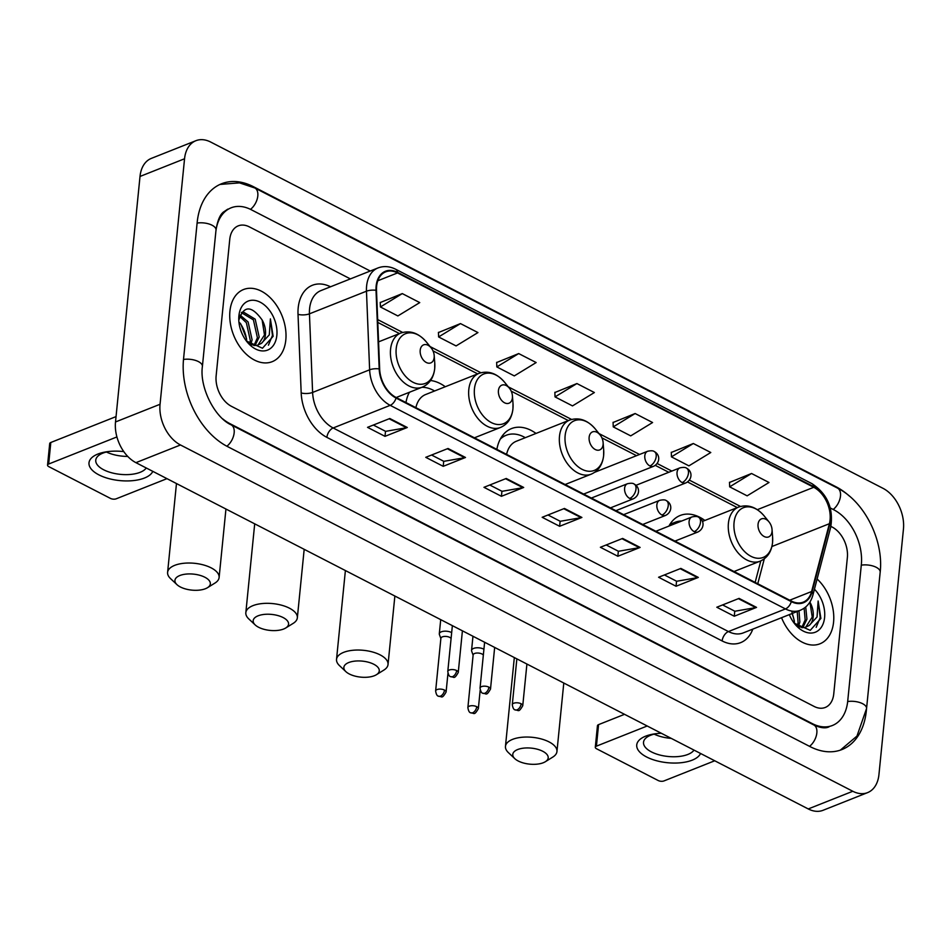 <?xml version="1.0" encoding="UTF-8"?>
<svg xmlns="http://www.w3.org/2000/svg" width="951" height="951" viewBox="0 0 951 951"><rect width="100%" height="100%" fill="white"/><g stroke="black" fill="none" stroke-linecap="round" stroke-linejoin="round"><path stroke-width="1.43" d="M445.27 386.736A42.866 28.792 68.3 0 0 430.553 380.507M409.358 392.287A42.866 28.792 68.3 0 0 405.958 402.546M536.007 433.43A42.866 28.792 68.3 0 0 511.483 428.592A42.866 28.792 68.3 0 0 496.874 449.383M704.881 520.459A42.866 28.792 68.3 0 0 680.179 515.478A42.866 28.792 68.3 0 0 668.933 526.093M229.928 311.203A38.825 26.081 68.3 0 0 242.457 350.158A38.825 26.081 68.3 0 0 272.2 361.677A38.825 26.081 68.3 0 0 285.811 339.983A38.825 26.081 68.3 0 0 273.294 301.027A38.825 26.081 68.3 0 0 243.551 289.52A38.825 26.081 68.3 0 0 229.928 311.203A38.825 26.081 68.3 0 0 242.457 350.158A38.825 26.081 68.3 0 0 272.2 361.677A38.825 26.081 68.3 0 0 285.811 339.983A38.825 26.081 68.3 0 0 273.294 301.027A38.825 26.081 68.3 0 0 243.551 289.52A38.825 26.081 68.3 0 0 229.928 311.203M781.544 617.71A38.825 26.081 68.3 0 0 819.952 643.803A38.825 26.081 68.3 0 0 833.575 622.109A38.825 26.081 68.3 0 0 817.123 579.004A38.825 26.081 68.3 0 1 833.575 622.109A38.825 26.081 68.3 0 1 819.952 643.803A38.825 26.081 68.3 0 1 781.544 617.71M376.608 286.299A25.879 17.38 -111.7 0 1 385.69 271.843A25.879 17.38 -111.7 0 1 397.53 272.925L813.735 487.292A25.879 17.38 -111.7 0 1 829.391 523.704L811.607 591.522A25.879 17.38 -111.7 0 1 803.215 602.149A25.879 17.38 -111.7 0 1 791.375 601.056L396.103 397.482A25.879 17.38 -111.7 0 1 379.663 369.047L376.501 290.435A25.879 17.38 -111.7 0 1 376.608 286.299M376.144 286.061A26.521 17.819 68.3 0 0 376.025 290.305L379.187 368.905A26.521 17.819 68.3 0 0 396.056 398.053L791.315 601.638A26.521 17.819 68.3 0 0 812.059 591.867L829.831 524.037A26.521 17.819 68.3 0 0 813.794 486.722L397.589 272.355A26.521 17.819 68.3 0 0 376.144 286.061M751.54 473.491L729.667 486.841L747.129 495.84L769.002 482.49L751.54 473.491L729.5 482.454M693.327 443.511L671.454 456.86L688.916 465.859L710.789 452.51L693.327 443.511L671.287 452.474M635.125 413.53L613.252 426.88L630.715 435.879L652.588 422.529L635.125 413.53L613.074 422.494M402.285 293.597L380.412 306.959L397.875 315.946L419.748 302.596L402.285 293.597L380.234 302.561M460.486 323.59L438.613 336.939L456.076 345.926L477.949 332.577L460.486 323.59L438.447 332.541M518.699 353.57L496.826 366.92L514.289 375.907L536.162 362.557L518.699 353.57L496.66 362.521M576.912 383.55L555.039 396.9L572.502 405.899L594.375 392.537L576.912 383.55L554.861 392.513M847.365 557.512A24.262 16.298 68.3 0 0 832.054 526.985L830.901 526.402L832.054 526.985A24.262 16.298 68.3 0 1 847.365 557.512L833.754 693.909L847.365 557.512M350.384 278.905L249.364 226.873A24.262 16.298 68.3 0 0 238.261 225.851A24.262 16.298 68.3 0 0 229.75 239.414L216.139 375.8A24.262 16.298 68.3 0 0 231.45 406.327L814.139 706.45A24.262 16.298 68.3 0 0 825.242 707.461A24.262 16.298 68.3 0 0 833.754 693.909A24.262 16.298 68.3 0 1 825.242 707.461A24.262 16.298 68.3 0 1 814.139 706.45L231.45 406.327A24.262 16.298 68.3 0 1 216.139 375.8L229.75 239.414A24.262 16.298 68.3 0 1 238.261 225.851A24.262 16.298 68.3 0 1 249.364 226.873L350.384 278.905M698.331 577.412L676.054 586.256L658.591 577.257L680.868 568.413L698.331 577.412A6.467 3.792 -62.7 0 1 697.558 577.626L680.191 568.686M756.532 607.392L734.267 616.236L716.804 607.237L739.07 598.393L756.532 607.392A6.467 3.792 -62.7 0 1 755.772 607.606L738.404 598.666M523.692 487.459L501.427 496.303L483.964 487.316L506.229 478.472L523.692 487.459A6.467 3.792 -62.7 0 1 522.931 487.685L505.563 478.733M465.491 457.479L443.214 466.323L425.751 457.324L448.028 448.492L465.491 457.479A6.467 3.792 -62.7 0 1 464.718 457.704L447.35 448.753M407.278 427.498L385 436.343L367.538 427.344L389.815 418.511L407.278 427.498A6.467 3.792 -62.7 0 1 406.517 427.724L389.137 418.773M640.118 547.431L617.841 556.264L600.378 547.277L622.655 538.432L640.118 547.431A6.467 3.792 -62.7 0 1 639.357 547.645L621.978 538.694M581.905 517.451L559.628 526.283L542.165 517.296L564.442 508.452L581.905 517.451A6.467 3.792 -62.7 0 1 581.144 517.665L563.765 508.714M559.628 526.283L560.139 521.243M547.99 514.978L560.246 521.291L581.144 517.665M617.841 556.264L618.352 551.223M606.203 544.971L618.447 551.271L639.357 547.645M385 436.343L385.512 431.29M373.363 425.038L385.607 431.35L406.517 427.724M443.214 466.323L443.713 461.283M431.564 455.018L443.82 461.33L464.718 457.704M501.427 496.303L501.926 491.263M489.777 484.998L502.033 491.31L522.931 487.685M734.267 616.236L734.766 611.184M722.617 604.931L734.873 611.243L755.772 607.606M676.054 586.256L676.553 581.204M664.404 574.951L676.66 581.263L697.558 577.626M555.039 396.9L554.861 392.299M496.826 366.92L496.648 362.319M438.613 336.939L438.435 332.339M380.412 306.959L380.234 302.359M613.252 426.88L613.074 422.28M671.454 456.86L671.275 452.26M729.667 486.841L729.488 482.252M222.712 418.88A43.675 29.338 68.3 0 0 229.738 423.552L812.416 723.675A43.675 29.338 68.3 0 0 832.398 725.494A43.675 29.338 68.3 0 0 847.721 701.101L861.333 564.716A43.675 29.338 68.3 0 0 833.765 509.76L830.294 507.965M370.236 271.011L251.088 209.648A43.675 29.338 68.3 0 0 231.105 207.817A43.675 29.338 68.3 0 0 215.841 231.699M903.45 529.041A32.346 21.73 68.3 0 0 883.027 488.339L210.706 142.056A32.346 21.73 68.3 0 0 195.906 140.7A32.346 21.73 68.3 0 0 184.553 158.769L160.053 404.27A32.346 21.73 68.3 0 0 180.476 444.973L852.797 791.268A32.346 21.73 68.3 0 0 867.597 792.623A32.346 21.73 68.3 0 0 878.95 774.542L903.45 529.041M195.906 140.7L151.364 158.377A32.346 21.73 68.3 0 0 140.011 176.458L115.511 421.959A32.346 21.73 68.3 0 0 135.922 462.661L808.255 808.944A32.346 21.73 68.3 0 0 823.055 810.3L867.597 792.623M849.398 496.089A69.554 46.718 68.3 0 0 836.06 486.793L253.382 186.669A69.554 46.718 68.3 0 0 221.559 183.757A69.554 46.718 68.3 0 0 197.154 222.617L183.543 359.014A69.554 46.718 68.3 0 0 227.444 446.53L810.121 746.642A69.554 46.718 68.3 0 0 841.944 749.554A69.554 46.718 68.3 0 0 866.349 710.694L866.504 709.149M245.917 336.178A40.441 27.163 68.3 0 0 241.911 326.098M793.669 618.305A40.441 27.163 68.3 0 0 792.04 613.538M240.104 315.126L248.116 321.973L252.11 339.876L250.589 344.773M239.676 316.386L246.345 322.674L250.339 340.577L249.447 344.012M241.566 312.415L243.206 311.928L255.189 319.167L259.183 337.07L255.011 345.593M241.399 312.629L253.418 319.869L257.412 337.771L253.965 345.546M246.392 341.005L262.488 348.232L273.139 336.321L270.381 318.882L269.299 334.847L261.347 343.418A18.283 12.28 68.3 0 0 265.46 334.586A18.283 12.28 68.3 0 0 262.143 319.988L264.485 334.966L257.911 345.201M261.347 343.418L257.091 345.391L250.22 344.631M238.903 315.815A26.366 17.712 68.3 0 0 238.844 321.188A26.366 17.712 68.3 0 0 247.046 341.849A26.366 17.712 68.3 0 0 276.848 335.37A26.366 17.712 68.3 0 0 260.205 302.192A26.366 17.712 68.3 0 0 238.903 315.815M262.143 319.988C251.599 305.437 243.908 305.271 239.081 319.512M246.666 340.303A26.366 17.712 68.3 0 0 239.807 322.805M240.805 323.97L246.606 338.889M270.381 318.882L272.462 335.453L268.432 345.189M152.802 471.351A32.346 14.622 5.7 0 1 130.929 480.802A32.346 14.622 5.7 0 1 98.904 474.87A32.346 14.622 5.7 0 1 107.023 451.725A32.346 14.622 5.7 0 1 123.785 451.606M108.723 451.511A25.879 11.697 -174.3 0 0 95.766 460.141A25.879 11.697 -174.3 0 0 103.695 469.794A25.879 11.697 -174.3 0 0 146.252 467.975M116.914 436.937L48.667 464.029A4.042 1.831 -174.3 0 0 47.55 465.122A4.042 1.831 -174.3 0 0 48.786 466.632L110.494 498.419A4.042 1.831 -174.3 0 0 116.188 498.811L166.972 478.65M127.731 456.421A25.879 11.697 5.7 0 1 106.393 452.01M47.55 465.122L49.702 443.594A4.042 1.831 5.7 0 1 50.807 442.488L116.046 416.597M180.381 586.981A17.796 8.048 -174.3 0 0 207.496 587.694A17.796 8.048 -174.3 0 0 204.893 577.257A17.796 8.048 -174.3 0 0 181.95 574.832A17.796 8.048 -174.3 0 0 176.969 584.651A17.796 8.048 -174.3 0 0 180.381 586.981M176.969 584.651L170.562 578.624A25.879 11.697 5.7 0 1 167.602 572.371A25.879 11.697 5.7 0 1 183.757 563.277A25.879 11.697 5.7 0 1 211.17 567.866A25.879 11.697 5.7 0 1 219.11 577.519A25.879 11.697 5.7 0 1 214.962 583.058L207.496 587.694M434.167 357.481A9.7 6.514 68.3 0 0 434.191 355.508A9.7 6.514 68.3 0 0 431.172 347.9A9.7 6.514 68.3 0 0 420.199 350.289A9.7 6.514 68.3 0 0 426.321 362.497A9.7 6.514 68.3 0 0 434.167 357.481M258.624 627.28A17.796 8.048 -174.3 0 0 285.728 627.993A17.796 8.048 -174.3 0 0 283.125 617.556A17.796 8.048 -174.3 0 0 260.194 615.131A17.796 8.048 -174.3 0 0 255.201 624.95A17.796 8.048 -174.3 0 0 258.624 627.28M255.201 624.95L248.793 618.923A25.879 11.697 5.7 0 1 245.834 612.67A25.879 11.697 5.7 0 1 262 603.576A25.879 11.697 5.7 0 1 289.401 608.164A25.879 11.697 5.7 0 1 297.342 617.805A25.879 11.697 5.7 0 1 293.205 623.357L285.728 627.993M512.411 397.78A9.7 6.514 68.3 0 0 512.423 395.806A9.7 6.514 68.3 0 0 509.403 388.198A9.7 6.514 68.3 0 0 498.431 390.588A9.7 6.514 68.3 0 0 504.565 402.796A9.7 6.514 68.3 0 0 512.411 397.78M474.418 437.817L500.488 427.463A29.112 19.555 68.3 0 1 478.187 418.832A29.112 19.555 68.3 0 1 468.795 389.613A29.112 19.555 68.3 0 1 479.007 373.351L425.632 394.534A29.112 19.555 68.3 0 0 415.896 407.67M434.595 390.98A38.42 25.808 68.3 0 0 421.935 387.295M409.988 392.038A38.42 25.808 68.3 0 0 408.966 393.048M349.314 673.986A17.796 8.048 -174.3 0 0 376.418 674.711A17.796 8.048 -174.3 0 0 373.814 664.262A17.796 8.048 -174.3 0 0 350.883 661.837A17.796 8.048 -174.3 0 0 345.891 671.656A17.796 8.048 -174.3 0 0 349.314 673.986M345.891 671.656L339.495 665.629A25.879 11.697 5.7 0 1 336.523 659.376A25.879 11.697 5.7 0 1 352.69 650.294A25.879 11.697 5.7 0 1 380.103 654.87A25.879 11.697 5.7 0 1 388.032 664.523A25.879 11.697 5.7 0 1 383.895 670.063L376.418 674.711M603.1 444.497A9.7 6.514 68.3 0 0 603.112 442.524A9.7 6.514 68.3 0 0 600.093 434.916A9.7 6.514 68.3 0 0 589.133 437.294A9.7 6.514 68.3 0 0 595.255 449.514A9.7 6.514 68.3 0 0 603.1 444.497M565.12 484.523L591.189 474.18A29.112 19.555 68.3 0 1 568.876 465.538A29.112 19.555 68.3 0 1 559.485 436.319A29.112 19.555 68.3 0 1 569.697 420.057L516.322 441.252A29.112 19.555 68.3 0 0 506.598 454.388M525.285 437.686A38.42 25.808 68.3 0 0 506.205 435.261A38.42 25.808 68.3 0 0 500.274 439.136M506.205 435.261L503.982 436.14A38.42 25.808 68.3 0 0 501.177 437.555M518.236 761.002A17.796 8.048 -174.3 0 0 545.351 761.715A17.796 8.048 -174.3 0 0 542.736 751.266A17.796 8.048 -174.3 0 0 519.805 748.841A17.796 8.048 -174.3 0 0 514.824 758.672A17.796 8.048 -174.3 0 0 518.236 761.002M514.824 758.672L508.416 752.633A25.879 11.697 5.7 0 1 505.456 746.38A25.879 11.697 5.7 0 1 521.612 737.298A25.879 11.697 5.7 0 1 549.024 741.887A25.879 11.697 5.7 0 1 556.953 751.528A25.879 11.697 5.7 0 1 552.816 757.067L545.351 761.715M772.022 531.502A9.7 6.514 68.3 0 0 772.046 529.529A9.7 6.514 68.3 0 0 769.026 521.921A9.7 6.514 68.3 0 0 758.054 524.31A9.7 6.514 68.3 0 0 764.176 536.519A9.7 6.514 68.3 0 0 772.022 531.502M681.712 521.017A38.42 25.808 68.3 0 0 675.139 522.265A38.42 25.808 68.3 0 0 669.492 525.867M675.139 522.265L672.904 523.145A38.42 25.808 68.3 0 0 669.599 524.893M451.677 632.581A7.275 3.293 -174.3 0 0 451.559 632.534A7.275 3.293 -174.3 0 0 441.312 631.821A7.275 3.293 -174.3 0 0 439.303 633.794A7.275 3.293 -174.3 0 0 439.398 634.507L440.86 638.561M451.083 638.466A5.254 2.377 -174.3 0 0 449.74 637.384A5.254 2.377 -174.3 0 0 442.334 636.873A5.254 2.377 -174.3 0 0 440.884 638.299L435.629 690.997C436.176 694.289 437.115 696.025 438.459 696.191A5.254 3.091 117.3 0 0 440.396 696.18A5.254 3.091 -62.7 0 0 444.486 690.081A5.254 2.377 -174.3 0 0 438.91 689.142A5.254 2.377 -174.3 0 0 435.629 690.997M483.916 649.2A7.275 3.293 -174.3 0 0 483.809 649.141A7.275 3.293 -174.3 0 0 473.562 648.427A7.275 3.293 -174.3 0 0 471.553 650.401A7.275 3.293 -174.3 0 0 471.648 651.114L473.111 655.168M483.334 655.073A5.254 2.377 -174.3 0 0 481.991 654.003A5.254 2.377 -174.3 0 0 474.585 653.492A5.254 2.377 -174.3 0 0 473.134 654.918L467.88 707.603C468.427 710.896 469.366 712.632 470.697 712.798A5.254 3.091 117.3 0 0 472.647 712.786A5.254 3.091 -62.7 0 0 476.724 706.688A5.254 2.377 -174.3 0 0 471.161 705.749A5.254 2.377 -174.3 0 0 467.88 707.603M700.554 753.477A32.346 14.622 5.7 0 1 678.681 762.928A32.346 14.622 5.7 0 1 646.656 757.008A32.346 14.622 5.7 0 1 654.787 733.851A32.346 14.622 5.7 0 1 661.361 733.292M656.475 733.637A25.879 11.697 -174.3 0 0 643.518 742.279A25.879 11.697 -174.3 0 0 651.447 751.92A25.879 11.697 -174.3 0 0 694.004 750.101M647.203 725.993L596.42 746.155A4.042 1.831 -174.3 0 0 595.302 747.248A4.042 1.831 -174.3 0 0 596.539 748.758L658.247 780.545A4.042 1.831 -174.3 0 0 663.941 780.937L714.724 760.776M671.24 738.38A25.879 11.697 5.7 0 1 654.145 734.136M595.302 747.248L597.454 725.72A4.042 1.831 5.7 0 1 598.571 724.626L624.522 714.32M798.983 610.78L799.862 622.013L798.341 626.899M797.211 611.481L798.103 622.715L797.2 626.138M805.723 606.964L806.935 619.196L802.763 627.719M804.13 608.188L805.176 619.897L801.717 627.672M794.144 623.143L810.24 630.358L820.891 618.447L818.133 601.008L817.052 616.973L809.099 625.544A18.283 12.28 68.3 0 0 813.212 616.712A18.283 12.28 68.3 0 0 809.907 602.114L812.237 617.092L805.663 627.327M809.099 625.544L804.855 627.517L797.972 626.757M789.318 614.619A26.366 17.712 68.3 0 0 794.81 623.975A26.366 17.712 68.3 0 0 824.6 617.496A26.366 17.712 68.3 0 0 814.448 589.204M794.43 622.429A26.366 17.712 68.3 0 0 792.159 613.49M791.684 611.065L794.358 621.015M818.133 601.008L820.226 617.579L816.184 627.315M397.53 272.925L377.82 280.747M752.812 629.11A40.441 27.163 -111.7 0 1 722.142 640.95L326.882 437.365A8.083 4.743 -62.7 0 1 333.171 427.974L390.183 405.34A32.346 21.73 -111.7 0 1 369.63 369.808L366.468 291.196A32.346 21.73 -111.7 0 1 366.61 286.025A32.346 21.73 -111.7 0 1 377.963 267.956L320.939 290.59A32.346 21.73 68.3 0 0 309.586 308.659A32.346 21.73 68.3 0 0 309.444 313.83L312.606 392.442A32.346 21.73 68.3 0 0 333.171 427.974L728.43 631.559A32.346 21.73 68.3 0 0 743.23 632.914L800.255 610.28A32.346 21.73 -111.7 0 1 785.455 608.925L390.183 405.34A8.083 4.743 -62.7 0 0 396.056 398.053M376.025 290.305A8.083 2.77 -2.3 0 0 366.468 291.196L309.444 313.83A8.083 2.77 177.7 0 1 298.02 314.329A40.441 27.163 -111.7 0 1 330.52 286.786M791.315 601.638A8.083 4.743 117.3 0 1 785.455 608.925L728.43 631.559A8.083 4.743 -62.7 0 0 722.142 640.95M812.059 591.867A8.083 4.422 14.7 0 1 812.962 594.862L830.746 527.032C833.623 508.345 827.358 493.89 811.952 483.667L395.747 269.288A8.083 4.743 117.3 0 1 397.589 272.355M326.882 437.365A40.441 27.163 -111.7 0 1 301.182 392.941A8.083 2.77 177.7 0 0 312.606 392.442L369.63 369.808A8.083 2.77 -2.3 0 1 379.187 368.905M829.831 524.037A8.083 4.422 14.7 0 1 830.746 527.032M813.794 486.722A8.083 4.743 -62.7 0 0 811.952 483.667M301.182 392.941L298.02 314.329M811.607 591.522L789.722 600.212M829.391 523.704L771.915 546.516M757.769 583.759L764.307 558.808M813.735 487.292L757.341 509.677M740.484 506.443L689.416 480.136M671.822 471.078L657.165 463.529M639.571 454.471L599.023 433.585M571.551 419.439L508.333 386.867M480.861 372.721L430.102 346.58M402.63 332.434L377.666 319.572M219.99 184.435L239.486 182.865L254.82 187.977L837.498 488.101A12.945 7.596 117.3 0 1 840.482 496.065A12.945 7.596 117.3 0 1 833.195 509.463M837.498 488.101C864.435 501.403 883.812 540.263 880.186 572.122A12.945 5.849 -174.3 0 0 876.216 567.295A12.945 5.849 -174.3 0 0 861.285 565.167M880.186 572.122L866.563 708.507A12.945 5.849 -174.3 0 0 862.605 703.692A12.945 5.849 -174.3 0 0 847.674 701.553M809.551 746.345A12.945 7.596 -62.7 0 0 816.838 732.948A12.945 7.596 -62.7 0 0 813.854 724.983L231.176 424.859C215.009 417.774 199.318 387.532 202.397 366.42L216.008 230.035C218.385 214.878 223.009 212.715 223.045 212.335L227.764 209.137M226.873 446.233A12.945 7.596 -62.7 0 0 234.16 432.836A12.945 7.596 -62.7 0 0 231.176 424.859M183.495 359.466A12.945 5.849 5.7 0 1 198.426 361.594A12.945 5.849 5.7 0 1 202.397 366.42M197.107 223.081A12.945 5.849 5.7 0 1 212.037 225.209A12.945 5.849 5.7 0 1 216.008 230.035M254.82 187.977A12.945 7.596 117.3 0 1 257.804 195.942A12.945 7.596 117.3 0 1 250.505 209.351M808.255 808.944L852.797 791.268M135.922 462.661L180.476 444.973M115.511 421.959L160.053 404.27M140.011 176.458L184.553 158.769M835.442 487.031L836.06 486.793M252.693 186.943L253.382 186.669M811.797 723.925L812.416 723.675M50.807 442.488L48.667 464.029M434.702 368.465A26.747 17.962 68.3 0 0 434.762 363.02L434.702 368.703C433.608 377.832 429.46 383.978 422.256 387.164A29.112 19.555 68.3 0 1 399.955 378.534A29.112 19.555 68.3 0 1 390.564 349.314A29.112 19.555 68.3 0 1 400.775 333.052C410.119 330.021 418.666 333.016 426.428 342.051A26.747 17.962 68.3 0 0 396.198 348.637A26.747 17.962 68.3 0 0 413.079 382.29A26.747 17.962 68.3 0 0 434.702 368.465M509.403 388.198L504.672 382.35A26.747 17.962 68.3 0 0 474.442 388.923A26.747 17.962 68.3 0 0 491.322 422.577A26.747 17.962 68.3 0 0 512.934 408.752A26.747 17.962 68.3 0 0 512.993 403.319L512.934 409.001C511.84 418.119 507.703 424.277 500.488 427.463M600.093 434.916L595.362 429.056A26.747 17.962 68.3 0 0 565.132 435.641A26.747 17.962 68.3 0 0 582.012 469.295A26.747 17.962 68.3 0 0 603.635 455.47A26.747 17.962 68.3 0 0 603.683 450.025L603.623 455.719C602.542 464.837 598.393 470.995 591.189 474.18M503.364 436.402L503.198 436.426A38.777 26.046 68.3 0 0 501.676 436.771M772.557 542.474A26.747 17.962 68.3 0 0 772.604 537.03L772.545 542.724C771.463 551.842 767.314 557.999 760.111 561.185A29.112 19.555 68.3 0 1 737.798 552.543A29.112 19.555 68.3 0 1 728.407 523.335A29.112 19.555 68.3 0 1 738.63 507.061C747.962 504.03 756.52 507.026 764.283 516.072A26.747 17.962 68.3 0 0 734.053 522.646A26.747 17.962 68.3 0 0 750.933 556.299A26.747 17.962 68.3 0 0 772.557 542.474M672.298 523.407L672.119 523.43A38.777 26.046 68.3 0 0 670.217 523.894M594.744 472.267L647.631 451.261A8.083 5.433 68.3 0 0 644.802 455.791A8.083 5.433 68.3 0 0 649.902 465.966A8.083 4.743 -62.7 0 0 656.19 456.575A8.083 4.743 117.3 0 0 654.324 451.594C660.481 454.756 660.137 463.066 653.599 466.299A8.083 5.433 68.3 0 1 649.902 465.966M447.957 673.367L446.09 692.031A5.254 2.377 -174.3 0 0 444.486 690.081M635.934 485.331L679.882 467.88A8.083 5.433 68.3 0 0 677.041 472.397A8.083 5.433 68.3 0 0 682.152 482.573A8.083 4.743 -62.7 0 0 688.441 473.182A8.083 4.743 117.3 0 0 686.574 468.201C692.732 471.363 692.387 479.673 685.849 482.906A8.083 5.433 68.3 0 1 682.152 482.573M480.207 689.974L478.341 708.65A5.254 2.377 -174.3 0 0 476.724 706.688M456.646 670.538A5.254 2.377 -174.3 0 0 451.071 669.611A5.254 2.377 -174.3 0 0 447.79 671.454C448.337 674.758 449.288 676.482 450.619 676.648A5.254 3.091 117.3 0 0 452.557 676.648A5.254 3.091 -62.7 0 0 456.646 670.538A5.254 2.377 -174.3 0 1 458.251 672.5L462.412 630.822M591.379 498.051L627.446 483.738A8.083 5.433 68.3 0 0 624.605 488.255A8.083 5.433 68.3 0 0 629.705 498.431A8.083 4.743 -62.7 0 0 635.993 489.04A8.083 4.743 117.3 0 0 634.127 484.059C640.285 487.221 639.94 495.53 633.414 498.764A8.083 5.433 68.3 0 1 629.705 498.431M488.897 687.157A5.254 2.377 -174.3 0 0 483.322 686.218A5.254 2.377 -174.3 0 0 480.041 688.072C480.588 691.365 481.527 693.101 482.87 693.267A5.254 3.091 117.3 0 0 484.808 693.255A5.254 3.091 -62.7 0 0 488.897 687.157A5.254 2.377 -174.3 0 1 490.502 689.106L494.663 647.429M623.63 514.657L659.685 500.345A8.083 5.433 68.3 0 0 656.856 504.862A8.083 5.433 68.3 0 0 661.955 515.038A8.083 4.743 -62.7 0 0 668.244 505.647A8.083 4.743 117.3 0 0 666.378 500.678C672.535 503.84 672.191 512.137 665.652 515.383A8.083 5.433 68.3 0 1 661.955 515.038M521.136 703.764A5.254 2.377 -174.3 0 0 515.573 702.825A5.254 2.377 -174.3 0 0 512.292 704.679C512.839 707.972 513.778 709.708 515.109 709.874A5.254 3.091 117.3 0 0 517.059 709.862A5.254 3.091 -62.7 0 0 521.136 703.764A5.254 2.377 -174.3 0 1 522.753 705.725L526.913 664.048M655.869 531.276L691.936 516.952A8.083 5.433 68.3 0 0 689.095 521.469A8.083 5.433 68.3 0 0 694.206 531.645A8.083 4.743 -62.7 0 0 700.495 522.265A8.083 4.743 117.3 0 0 698.628 517.285C704.786 520.447 704.441 528.756 697.903 531.989A8.083 5.433 68.3 0 1 694.206 531.645M598.571 724.626L596.42 746.155M800.255 610.28C806.65 607.57 810.882 602.423 812.962 594.862M395.747 269.288C389.648 266.221 383.717 265.781 377.963 267.956M755.153 582.404L760.788 560.9M737.298 507.596L687.561 481.979M668.755 472.29L655.31 465.372M636.516 455.684L601.9 437.852M568.365 420.58L511.21 391.146M477.675 373.874L432.978 350.848M399.444 333.575L377.785 322.425M840.351 750.137L856.958 736.086L866.563 708.507M829.058 726.826C825.527 728.597 820.463 727.99 813.854 724.983M225.946 509.023L219.11 577.519M431.172 347.9L426.428 342.051M434.191 355.508L434.762 363.02M378.569 341.861L400.775 333.052M396.187 397.518L422.256 387.164M176.47 483.548L167.602 572.371M304.177 549.321L297.342 617.805M512.423 395.806L512.993 403.319M479.007 373.351C488.35 370.308 496.897 373.315 504.672 382.35M254.702 523.835L245.834 612.67M394.867 596.027L388.032 664.523M603.112 442.524L603.683 450.025M569.697 420.057C579.04 417.025 587.587 420.021 595.362 429.056M345.391 570.552L336.523 659.376M503.198 436.426L501.736 436.699M563.788 683.032L556.953 751.528M769.026 521.921L764.283 516.072M772.046 529.529L772.604 537.03M702.42 521.433L738.63 507.061M734.041 571.527L760.111 561.185M514.325 657.557L505.456 746.38M672.119 523.43L670.3 523.775M647.631 451.261C651.055 450.536 653.289 450.643 654.324 451.594M583.652 494.068L653.599 466.299M440.717 619.648L439.303 633.794M446.09 692.031C441.775 699.472 442.06 696.275 438.459 696.191M679.882 467.88C683.305 467.143 685.54 467.25 686.574 468.201M615.891 510.687L685.849 482.906M472.968 636.255L471.553 650.401M478.341 708.65C474.026 716.091 474.311 712.881 470.697 712.798M627.446 483.738C630.87 483.001 633.093 483.108 634.127 484.059M447.79 671.454L452.367 625.651M458.251 672.5C453.948 679.941 454.221 676.732 450.619 676.648M610.459 507.882L633.414 498.764M659.685 500.345C663.12 499.608 665.343 499.715 666.378 500.678M480.041 688.072L484.618 642.258M490.502 689.106C486.187 696.548 486.472 693.338 482.87 693.267M642.71 524.488L665.652 515.383M691.936 516.952C695.359 516.215 697.594 516.322 698.628 517.285M512.292 704.679L516.857 658.865M522.753 705.725C518.438 713.167 518.723 709.957 515.109 709.874M674.948 541.095L697.903 531.989"/></g></svg>
